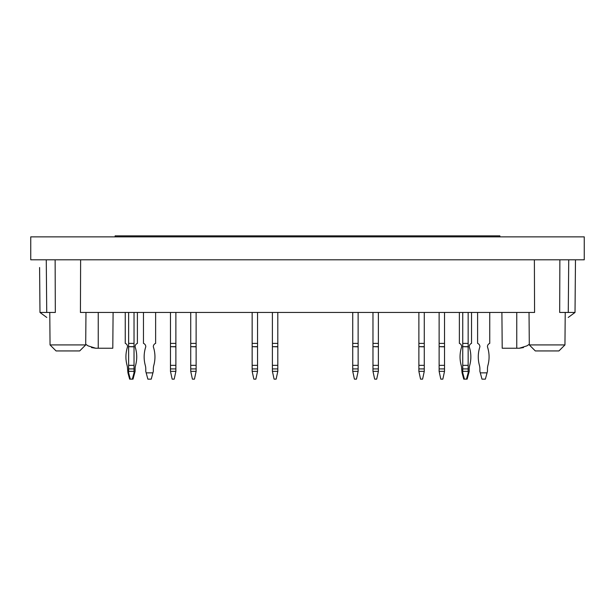 <?xml version="1.0" encoding="UTF-8"?>
<svg xmlns="http://www.w3.org/2000/svg" width="615" height="615" viewBox="0 0 615 615"><rect width="100%" height="100%" fill="white"/><g stroke="black" fill="none" stroke-linecap="round" stroke-linejoin="round"><path stroke-width="0.92" d="M91.474 236.86L90.528 236.86M39.591 267.51L39.983 312.458L39.591 267.51M55.135 259.814L55.319 312.458L39.983 312.458L46.778 317.455M575.479 259.814L575.017 312.458L568.268 312.458L568.729 259.814M88.045 345.853L85.7 344.246L88.045 345.853L95.694 348.236L91.497 347.567M502.209 348.236L501.901 312.458L502.209 348.236L519.306 348.236L523.503 347.567L519.306 348.236L526.955 345.853L529.3 344.246L526.955 345.853M112.791 348.236L113.099 312.458L112.791 348.236L95.694 348.236M56.065 350.934L50.053 344.93L56.065 350.934L79.689 350.934L85.693 344.93L85.977 312.458M49.769 312.458L50.053 344.93L85.693 344.93M529.307 344.93L535.311 350.934L558.935 350.934L564.947 344.93L529.307 344.93L529.023 312.458M564.947 344.93L565.231 312.458M559.865 259.814L559.681 312.458L568.268 312.458M80.619 259.814L80.434 312.458L534.566 312.458L534.381 259.814M575.017 312.458L568.222 317.455M584.25 236.86L30.75 236.86L30.75 259.814L584.25 259.814L584.25 236.86M276.112 379.148L274.09 379.148L272.399 371.345L277.803 371.345L276.112 379.148M277.803 371.345L277.803 368.915L272.399 368.915L272.399 365.341L277.803 365.341L277.803 368.915M272.399 371.345L272.399 368.915M272.399 346.668L272.399 343.378L277.803 343.378L277.803 346.668L272.399 346.668L277.803 346.822L277.803 365.341M272.399 346.822L272.399 365.341M277.803 343.378L277.803 312.458M272.399 343.378L272.399 312.458M174.191 379.148L172.162 379.148L170.478 371.345L175.875 371.345L174.191 379.148M175.875 371.345L175.875 368.915L170.478 368.915L170.478 365.341L175.875 365.341L175.875 368.915M170.478 371.345L170.478 368.915M170.478 346.668L170.478 343.378L175.875 343.378L175.875 346.668L170.478 346.668L175.875 346.822L175.875 365.341M170.478 346.822L170.478 365.341M175.875 343.378L175.875 312.458M170.478 343.378L170.478 312.458M356.439 379.148L354.409 379.148L352.726 371.345L358.122 371.345L356.439 379.148M358.122 371.345L358.122 368.915L352.726 368.915L352.726 365.341L358.122 365.341L358.122 368.915M352.726 371.345L352.726 368.915M352.726 346.668L352.726 343.378L358.122 343.378L358.122 346.668L352.726 346.668L358.122 346.822L358.122 365.341M352.726 346.822L352.726 365.341M358.122 343.378L358.122 312.458M352.726 343.378L352.726 312.458M194.44 379.148L192.41 379.148L190.727 371.345L196.124 371.345L194.44 379.148M196.124 371.345L196.124 368.915L190.727 368.915L190.727 365.341L196.124 365.341L196.124 368.915M190.727 371.345L190.727 368.915M190.727 346.668L190.727 343.378L196.124 343.378L196.124 346.668L190.727 346.668L196.124 346.822L196.124 365.341M190.727 346.822L190.727 365.341M196.124 343.378L196.124 312.458M190.727 343.378L190.727 312.458M137.399 312.458L137.399 343.378A3.513 3.513 0 0 0 135.108 346.668L135.108 346.822A32.034 32.034 0 0 1 135.584 365.341A13.499 13.499 0 0 0 135.108 368.915A13.499 13.499 0 0 1 135.584 365.341A32.034 32.034 0 0 0 135.108 346.822A32.034 32.034 0 0 1 135.584 365.341A13.499 13.499 0 0 0 135.108 368.915L135.108 371.345L133.009 379.148L130.311 379.148L128.627 372.851L127.951 372.851L129.634 379.148L130.311 379.148M125.252 312.458L125.252 343.378A3.513 3.513 0 0 1 127.543 346.668A3.513 3.513 0 0 0 125.252 343.378A3.513 3.513 0 0 1 127.543 346.668L127.543 346.822A32.034 32.034 0 0 0 127.067 365.341A13.499 13.499 0 0 1 127.543 368.915A13.499 13.499 0 0 0 127.067 365.341A13.499 13.499 0 0 1 127.543 368.915L127.951 372.851M132.34 379.148L134.024 372.851L134.7 372.851M128.627 372.851L128.627 371.345L134.024 371.345L134.024 372.851M134.024 371.345L134.024 368.915L128.627 368.915L128.627 365.341L134.024 365.341L134.024 368.915M128.627 371.345L128.627 368.915M128.627 346.668L128.627 343.378L134.024 343.378L134.024 346.668L128.627 346.668L134.024 346.822L134.024 365.341M128.627 346.822L128.627 365.341M134.024 343.378L134.024 312.458M128.627 343.378L128.627 312.458M422.59 379.148L420.56 379.148L418.877 371.345L424.273 371.345L422.59 379.148M424.273 371.345L424.273 368.915L418.877 368.915L418.877 365.341L424.273 365.341L424.273 368.915M418.877 371.345L418.877 368.915M418.877 346.668L418.877 343.378L424.273 343.378L424.273 346.668L418.877 346.668L424.273 346.822L424.273 365.341M418.877 346.822L418.877 365.341M424.273 343.378L424.273 312.458M418.877 343.378L418.877 312.458M442.838 379.148L440.809 379.148L439.125 371.345L444.522 371.345L442.838 379.148M444.522 371.345L444.522 368.915L439.125 368.915L439.125 365.341L444.522 365.341L444.522 368.915M439.125 371.345L439.125 368.915M439.125 346.668L439.125 343.378L444.522 343.378L444.522 346.668L439.125 346.668L444.522 346.822L444.522 365.341M439.125 346.822L439.125 365.341M444.522 343.378L444.522 312.458M439.125 343.378L439.125 312.458M463.764 379.148L464.44 379.148L462.749 372.851L462.073 372.851L463.764 379.148M464.44 379.148L467.139 379.148L469.23 371.345L469.23 368.915A13.499 13.499 0 0 1 469.714 365.341A32.034 32.034 0 0 0 469.23 346.822L469.23 346.668A3.513 3.513 0 0 1 471.528 343.378L471.528 312.458M466.462 379.148L468.153 372.851L468.822 372.851M459.374 312.458L459.374 343.378A3.513 3.513 0 0 1 461.673 346.668L461.673 346.822A32.034 32.034 0 0 0 461.188 365.341A13.499 13.499 0 0 1 461.673 368.915L462.073 372.851M462.749 372.851L462.749 371.345L468.153 371.345L468.153 372.851M468.153 371.345L468.153 368.915L462.749 368.915L462.749 365.341L468.153 365.341L468.153 368.915M462.749 371.345L462.749 368.915M462.749 346.668L462.749 343.378L468.153 343.378L468.153 346.668L462.749 346.668L468.153 346.822L468.153 365.341M462.749 346.822L462.749 365.341M468.153 343.378L468.153 312.458M462.749 343.378L462.749 312.458M477.601 312.458L477.601 343.378A3.513 3.513 0 0 1 479.892 346.668L479.892 346.822A32.034 32.034 0 0 0 479.416 365.341A13.499 13.499 0 0 1 479.892 368.915L479.892 371.345L481.991 379.148L485.366 379.148L487.457 371.345L487.457 368.915A13.499 13.499 0 0 1 487.933 365.341A32.034 32.034 0 0 0 487.457 346.822A32.034 32.034 0 0 1 487.933 365.341A13.499 13.499 0 0 0 487.457 368.915M487.457 346.668L487.457 346.668A3.513 3.513 0 0 1 489.748 343.378L489.748 312.458M480.3 372.851L487.049 372.851M477.601 343.378A3.513 3.513 0 0 1 479.892 346.668L479.892 346.822A32.034 32.034 0 0 0 479.416 365.341A13.499 13.499 0 0 1 479.892 368.915M255.863 379.148L253.841 379.148L252.15 371.345L257.547 371.345L255.863 379.148M257.547 371.345L257.547 368.915L252.15 368.915L252.15 365.341L257.547 365.341L257.547 368.915M252.15 371.345L252.15 368.915M252.15 346.668L252.15 343.378L257.547 343.378L257.547 346.668L252.15 346.668L257.547 346.822L257.547 365.341M252.15 346.822L252.15 365.341M257.547 343.378L257.547 312.458M252.15 343.378L252.15 312.458M143.472 312.458L143.472 343.378A3.513 3.513 0 0 1 145.77 346.668L145.77 346.822A32.034 32.034 0 0 0 145.286 365.341A13.499 13.499 0 0 1 145.77 368.915L145.77 371.345L147.861 379.148L151.236 379.148L153.327 371.345L153.327 368.915A13.499 13.499 0 0 1 153.812 365.341A32.034 32.034 0 0 0 153.327 346.822A32.034 32.034 0 0 1 153.812 365.341A13.499 13.499 0 0 0 153.327 368.915A13.499 13.499 0 0 1 153.812 365.341A32.034 32.034 0 0 0 153.327 346.822A32.034 32.034 0 0 1 153.812 365.341A13.499 13.499 0 0 0 153.327 368.915A13.499 13.499 0 0 1 153.812 365.341A32.034 32.034 0 0 0 153.327 346.822L153.327 346.668A3.513 3.513 0 0 1 155.626 343.378L155.626 312.458M146.178 372.851L152.927 372.851M145.286 365.341A13.499 13.499 0 0 1 145.77 368.915A13.499 13.499 0 0 0 145.286 365.341A13.499 13.499 0 0 1 145.77 368.915A13.499 13.499 0 0 0 145.286 365.341M145.77 346.668L145.77 346.668A3.513 3.513 0 0 0 143.472 343.378A3.513 3.513 0 0 1 145.77 346.668A3.513 3.513 0 0 0 143.472 343.378A3.513 3.513 0 0 1 145.77 346.668M376.688 379.148L374.666 379.148L372.974 371.345L378.379 371.345L376.688 379.148M378.379 371.345L378.379 368.915L372.974 368.915L372.974 365.341L378.379 365.341L378.379 368.915M372.974 371.345L372.974 368.915M372.974 346.668L372.974 343.378L378.379 343.378L378.379 346.668L372.974 346.668L378.379 346.822L378.379 365.341M372.974 346.822L372.974 365.341M378.379 343.378L378.379 312.458M372.974 343.378L372.974 312.458M499.872 236.86L499.872 235.853L115.128 235.853L115.128 236.86M46.732 312.458L46.271 259.814M98.246 348.236L98.246 312.458M516.754 348.236L516.754 312.458"/></g></svg>
